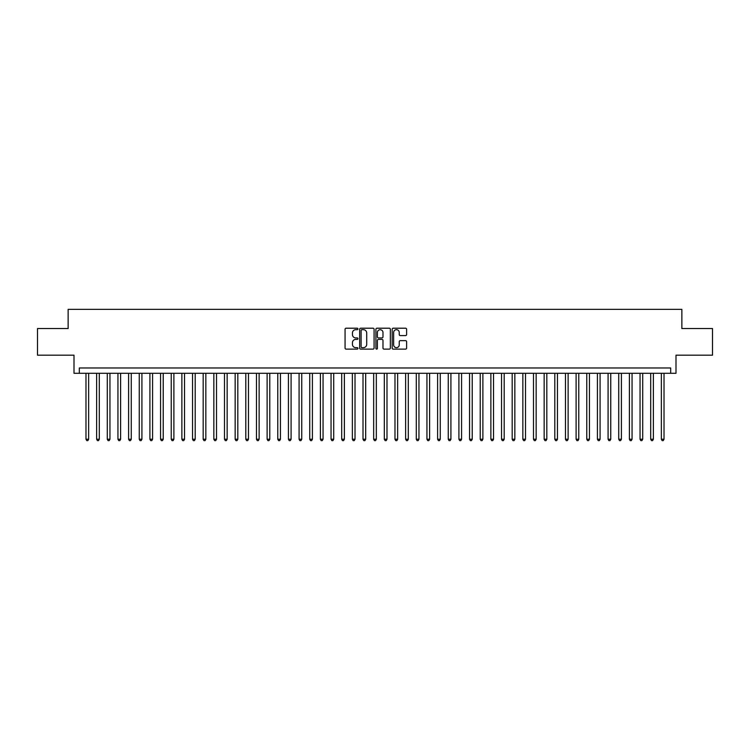 <?xml version="1.0" encoding="UTF-8"?>
<svg xmlns="http://www.w3.org/2000/svg" width="750" height="750" viewBox="0 0 750 750"><rect width="100%" height="100%" fill="white"/><g stroke="black" fill="none" stroke-linecap="round" stroke-linejoin="round"><path stroke-width="1.12" d="M357.956 328.941A0.731 0.731 0 0 0 357.216 328.209L346.106 328.209A1.05 1.05 0 0 0 345.066 329.25L345.066 348.075A1.05 1.05 0 0 0 346.106 349.125L357.216 349.125A0.731 0.731 0 0 0 357.956 348.394A0.731 0.731 0 0 0 357.216 347.662L355.781 347.662A3.347 3.347 0 0 1 352.434 344.316L352.434 342.741A3.347 3.347 0 0 1 355.781 339.394L357.216 339.394A0.731 0.731 0 0 0 357.956 338.663A0.731 0.731 0 0 0 357.216 337.931L355.781 337.931A3.347 3.347 0 0 1 352.434 334.584L352.434 333.019A3.347 3.347 0 0 1 355.781 329.672L357.216 329.672A0.731 0.731 0 0 0 357.956 328.941M405.562 335.578A1.05 1.05 0 0 0 406.613 334.537L406.613 329.25A1.05 1.05 0 0 0 405.562 328.209L393.225 328.209A1.05 1.05 0 0 0 392.175 329.25L392.175 348.075A1.05 1.05 0 0 0 393.225 349.125L405.562 349.125A1.05 1.05 0 0 0 406.613 348.075L406.613 341.7A1.05 1.05 0 0 0 405.562 340.65L400.284 340.65A1.05 1.05 0 0 0 399.234 341.7L399.234 344.859A2.794 2.794 0 0 1 396.441 347.662A2.794 2.794 0 0 1 393.647 344.859L393.647 332.466A2.794 2.794 0 0 1 396.441 329.672A2.794 2.794 0 0 1 399.234 332.466L399.234 334.537A1.05 1.05 0 0 0 400.284 335.578L405.562 335.578M670.678 373.294L676.003 373.294L676.003 355.181L712.5 355.181L712.5 328.547L681.863 328.547L681.863 309.366L68.138 309.366L68.138 328.547L37.5 328.547L37.5 355.181L73.997 355.181L73.997 373.294L670.678 373.294L670.678 367.969L79.322 367.969L79.322 373.294M374.081 329.25A1.05 1.05 0 0 0 373.041 328.209L360.694 328.209A1.05 1.05 0 0 0 359.653 329.25L359.653 348.075A1.05 1.05 0 0 0 360.694 349.125L373.041 349.125A1.05 1.05 0 0 0 374.081 348.075L374.081 329.25M376.959 328.209L389.306 328.209A1.05 1.05 0 0 1 390.347 329.25L390.347 348.075A1.05 1.05 0 0 1 389.306 349.125L384.019 349.125A1.05 1.05 0 0 1 382.978 348.075L382.978 340.444A1.05 1.05 0 0 0 381.928 339.394L378.422 339.394A1.05 1.05 0 0 0 377.381 340.444L377.381 348.394A0.731 0.731 0 0 1 376.65 349.125A0.731 0.731 0 0 1 375.919 348.394L375.919 329.25A1.05 1.05 0 0 1 376.959 328.209M361.847 329.672A0.731 0.731 0 0 0 361.116 330.403L361.116 346.931A0.731 0.731 0 0 0 361.847 347.662L363.366 347.662A3.347 3.347 0 0 0 366.713 344.316L366.713 333.019A3.347 3.347 0 0 0 363.366 329.672L361.847 329.672M382.978 332.522A2.794 2.794 0 0 0 380.175 329.728A2.794 2.794 0 0 0 377.381 332.522L377.381 336.891A1.05 1.05 0 0 0 378.422 337.931L381.928 337.931A1.05 1.05 0 0 0 382.978 336.891L382.978 332.522M85.978 373.294L85.978 439.247L88.641 439.247L88.641 373.294M88.641 439.247L87.844 440.634L86.784 440.634L85.978 439.247M96.638 373.294L96.638 439.247L99.3 439.247L99.3 373.294M99.3 439.247L98.503 440.634L97.434 440.634L96.638 439.247M107.287 373.294L107.287 439.247L109.95 439.247L109.95 373.294M109.95 439.247L109.153 440.634L108.094 440.634L107.287 439.247M117.947 373.294L117.947 439.247L120.609 439.247L120.609 373.294M120.609 439.247L119.812 440.634L118.744 440.634L117.947 439.247M128.597 373.294L128.597 439.247L131.269 439.247L131.269 373.294M131.269 439.247L130.463 440.634L129.403 440.634L128.597 439.247M139.256 373.294L139.256 439.247L141.919 439.247L141.919 373.294M141.919 439.247L141.122 440.634L140.053 440.634L139.256 439.247M149.916 373.294L149.916 439.247L152.578 439.247L152.578 373.294M152.578 439.247L151.772 440.634L150.712 440.634L149.916 439.247M160.566 373.294L160.566 439.247L163.228 439.247L163.228 373.294M163.228 439.247L162.431 440.634L161.363 440.634L160.566 439.247M171.225 373.294L171.225 439.247L173.887 439.247L173.887 373.294M173.887 439.247L173.091 440.634L172.022 440.634L171.225 439.247M181.875 373.294L181.875 439.247L184.537 439.247L184.537 373.294M184.537 439.247L183.741 440.634L182.672 440.634L181.875 439.247M192.534 373.294L192.534 439.247L195.197 439.247L195.197 373.294M195.197 439.247L194.4 440.634L193.331 440.634L192.534 439.247M203.184 373.294L203.184 439.247L205.847 439.247L205.847 373.294M205.847 439.247L205.05 440.634L203.981 440.634L203.184 439.247M213.844 373.294L213.844 439.247L216.506 439.247L216.506 373.294M216.506 439.247L215.709 440.634L214.641 440.634L213.844 439.247M224.494 373.294L224.494 439.247L227.156 439.247L227.156 373.294M227.156 439.247L226.359 440.634L225.3 440.634L224.494 439.247M235.153 373.294L235.153 439.247L237.816 439.247L237.816 373.294M237.816 439.247L237.019 440.634L235.95 440.634L235.153 439.247M245.803 373.294L245.803 439.247L248.475 439.247L248.475 373.294M248.475 439.247L247.669 440.634L246.609 440.634L245.803 439.247M256.462 373.294L256.462 439.247L259.125 439.247L259.125 373.294M259.125 439.247L258.328 440.634L257.259 440.634L256.462 439.247M267.122 373.294L267.122 439.247L269.784 439.247L269.784 373.294M269.784 439.247L268.978 440.634L267.919 440.634L267.122 439.247M277.772 373.294L277.772 439.247L280.434 439.247L280.434 373.294M280.434 439.247L279.637 440.634L278.569 440.634L277.772 439.247M288.431 373.294L288.431 439.247L291.094 439.247L291.094 373.294M291.094 439.247L290.287 440.634L289.228 440.634L288.431 439.247M299.081 373.294L299.081 439.247L301.744 439.247L301.744 373.294M301.744 439.247L300.947 440.634L299.878 440.634L299.081 439.247M309.741 373.294L309.741 439.247L312.403 439.247L312.403 373.294M312.403 439.247L311.606 440.634L310.538 440.634L309.741 439.247M320.391 373.294L320.391 439.247L323.053 439.247L323.053 373.294M323.053 439.247L322.256 440.634L321.188 440.634L320.391 439.247M331.05 373.294L331.05 439.247L333.712 439.247L333.712 373.294M333.712 439.247L332.916 440.634L331.847 440.634L331.05 439.247M341.7 373.294L341.7 439.247L344.363 439.247L344.363 373.294M344.363 439.247L343.566 440.634L342.506 440.634L341.7 439.247M352.359 373.294L352.359 439.247L355.022 439.247L355.022 373.294M355.022 439.247L354.225 440.634L353.156 440.634L352.359 439.247M363.009 373.294L363.009 439.247L365.681 439.247L365.681 373.294M365.681 439.247L364.875 440.634L363.816 440.634L363.009 439.247M373.669 373.294L373.669 439.247L376.331 439.247L376.331 373.294M376.331 439.247L375.534 440.634L374.466 440.634L373.669 439.247M384.319 373.294L384.319 439.247L386.991 439.247L386.991 373.294M386.991 439.247L386.184 440.634L385.125 440.634L384.319 439.247M394.978 373.294L394.978 439.247L397.641 439.247L397.641 373.294M397.641 439.247L396.844 440.634L395.775 440.634L394.978 439.247M405.637 373.294L405.637 439.247L408.3 439.247L408.3 373.294M408.3 439.247L407.494 440.634L406.434 440.634L405.637 439.247M416.288 373.294L416.288 439.247L418.95 439.247L418.95 373.294M418.95 439.247L418.153 440.634L417.084 440.634L416.288 439.247M426.947 373.294L426.947 439.247L429.609 439.247L429.609 373.294M429.609 439.247L428.812 440.634L427.744 440.634L426.947 439.247M437.597 373.294L437.597 439.247L440.259 439.247L440.259 373.294M440.259 439.247L439.462 440.634L438.394 440.634L437.597 439.247M448.256 373.294L448.256 439.247L450.919 439.247L450.919 373.294M450.919 439.247L450.122 440.634L449.053 440.634L448.256 439.247M458.906 373.294L458.906 439.247L461.569 439.247L461.569 373.294M461.569 439.247L460.772 440.634L459.713 440.634L458.906 439.247M469.566 373.294L469.566 439.247L472.228 439.247L472.228 373.294M472.228 439.247L471.431 440.634L470.363 440.634L469.566 439.247M480.216 373.294L480.216 439.247L482.878 439.247L482.878 373.294M482.878 439.247L482.081 440.634L481.022 440.634L480.216 439.247M490.875 373.294L490.875 439.247L493.538 439.247L493.538 373.294M493.538 439.247L492.741 440.634L491.672 440.634L490.875 439.247M501.525 373.294L501.525 439.247L504.197 439.247L504.197 373.294M504.197 439.247L503.391 440.634L502.331 440.634L501.525 439.247M512.184 373.294L512.184 439.247L514.847 439.247L514.847 373.294M514.847 439.247L514.05 440.634L512.981 440.634L512.184 439.247M522.844 373.294L522.844 439.247L525.506 439.247L525.506 373.294M525.506 439.247L524.7 440.634L523.641 440.634L522.844 439.247M533.494 373.294L533.494 439.247L536.156 439.247L536.156 373.294M536.156 439.247L535.359 440.634L534.291 440.634L533.494 439.247M544.153 373.294L544.153 439.247L546.816 439.247L546.816 373.294M546.816 439.247L546.019 440.634L544.95 440.634L544.153 439.247M554.803 373.294L554.803 439.247L557.466 439.247L557.466 373.294M557.466 439.247L556.669 440.634L555.6 440.634L554.803 439.247M565.462 373.294L565.462 439.247L568.125 439.247L568.125 373.294M568.125 439.247L567.328 440.634L566.259 440.634L565.462 439.247M576.112 373.294L576.112 439.247L578.775 439.247L578.775 373.294M578.775 439.247L577.978 440.634L576.909 440.634L576.112 439.247M586.772 373.294L586.772 439.247L589.434 439.247L589.434 373.294M589.434 439.247L588.638 440.634L587.569 440.634L586.772 439.247M597.422 373.294L597.422 439.247L600.084 439.247L600.084 373.294M600.084 439.247L599.288 440.634L598.228 440.634L597.422 439.247M608.081 373.294L608.081 439.247L610.744 439.247L610.744 373.294M610.744 439.247L609.947 440.634L608.878 440.634L608.081 439.247M618.731 373.294L618.731 439.247L621.403 439.247L621.403 373.294M621.403 439.247L620.597 440.634L619.538 440.634L618.731 439.247M629.391 373.294L629.391 439.247L632.053 439.247L632.053 373.294M632.053 439.247L631.256 440.634L630.188 440.634L629.391 439.247M640.05 373.294L640.05 439.247L642.712 439.247L642.712 373.294M642.712 439.247L641.906 440.634L640.847 440.634L640.05 439.247M650.7 373.294L650.7 439.247L653.362 439.247L653.362 373.294M653.362 439.247L652.566 440.634L651.497 440.634L650.7 439.247M661.359 373.294L661.359 439.247L664.022 439.247L664.022 373.294M664.022 439.247L663.216 440.634L662.156 440.634L661.359 439.247"/></g></svg>
